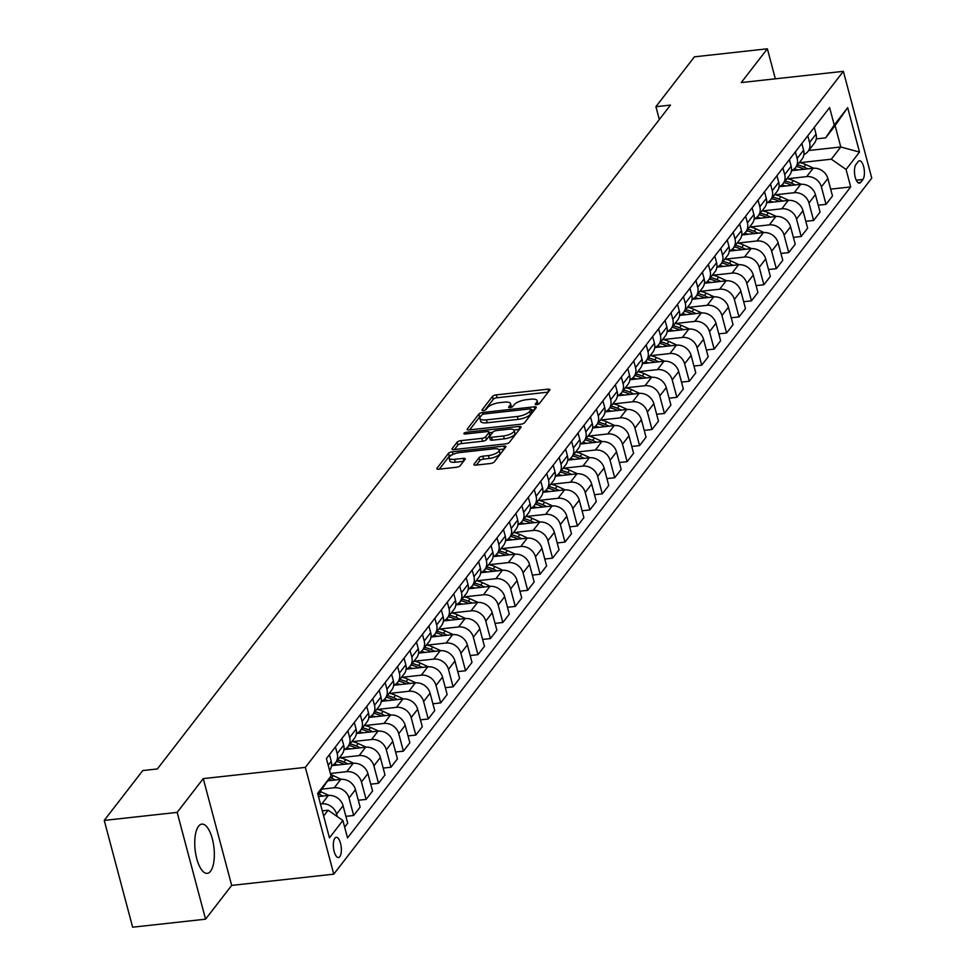 <?xml version="1.0" encoding="UTF-8"?>
<svg xmlns="http://www.w3.org/2000/svg" width="976" height="976" viewBox="0 0 976 976"><rect width="100%" height="100%" fill="white"/><g stroke="black" fill="none" stroke-linecap="round" stroke-linejoin="round"><path stroke-width="1.46" d="M536.678 404.674A2.184 0.744 -14.9 0 0 539.362 403.564L549.732 390.144A3.123 1.061 -14.9 0 0 549.891 389.656A3.123 1.061 -14.9 0 0 547.853 389.204L496.308 394.877A3.123 1.061 -14.9 0 0 492.465 396.451L482.095 409.871A2.184 0.744 -14.9 0 0 481.998 410.213A2.184 0.744 -14.9 0 0 483.425 410.53A2.184 0.744 -14.9 0 0 486.109 409.432L487.451 407.687A9.98 3.392 -14.9 0 1 499.736 402.637L504.031 402.173A9.98 3.392 -14.9 0 1 510.546 403.649A9.98 3.392 -14.9 0 1 510.07 405.199L508.728 406.943A2.184 0.744 -14.9 0 0 508.618 407.273A2.184 0.744 -14.9 0 0 510.045 407.602A2.184 0.744 -14.9 0 0 512.742 406.492L514.084 404.759A9.98 3.392 -14.9 0 1 526.369 399.709L530.663 399.233A9.98 3.392 -14.9 0 1 537.178 400.709A9.98 3.392 -14.9 0 1 536.702 402.271L535.36 404.003A2.184 0.744 -14.9 0 0 535.251 404.345A2.184 0.744 -14.9 0 0 536.678 404.674M210.523 871.239A24.778 9.479 83.7 0 0 213.28 843.093A24.778 9.479 83.7 0 0 201.825 824.11A24.778 9.479 83.7 0 0 198.555 826.221A24.778 9.479 83.7 0 0 195.798 854.366A24.778 9.479 83.7 0 0 207.254 873.361A24.778 9.479 83.7 0 0 210.523 871.239M339.807 856.647A10.163 3.892 83.7 0 0 340.929 845.106A10.163 3.892 83.7 0 0 336.232 837.31A10.163 3.892 83.7 0 0 334.89 838.177A10.163 3.892 83.7 0 0 333.768 849.73A10.163 3.892 83.7 0 0 338.465 857.514A10.163 3.892 83.7 0 0 339.807 856.647M474.055 464.161A3.123 1.061 -14.9 0 0 473.909 464.649A3.123 1.061 -14.9 0 0 475.946 465.113L490.403 463.515A3.123 1.061 -14.9 0 0 494.246 461.941L505.763 447.045A3.123 1.061 -14.9 0 0 505.91 446.557A3.123 1.061 -14.9 0 0 503.872 446.093L452.339 451.766A3.123 1.061 -14.9 0 0 448.496 453.34L436.98 468.248A3.123 1.061 -14.9 0 0 436.833 468.736A3.123 1.061 -14.9 0 0 438.871 469.188L456.329 467.272A3.123 1.061 -14.9 0 0 460.172 465.686L465.101 459.318A3.123 1.061 -14.9 0 0 465.247 458.83A3.123 1.061 -14.9 0 0 463.21 458.366L454.548 459.318A8.345 2.843 -14.9 0 1 449.106 458.086A8.345 2.843 -14.9 0 1 459.769 452.559L493.71 448.826A8.345 2.843 -14.9 0 1 499.151 450.058A8.345 2.843 -14.9 0 1 488.476 455.585L482.827 456.207A3.123 1.061 -14.9 0 0 478.984 457.781L474.055 464.161L474.275 465.003M203.264 778.616L177.156 812.386L104.237 820.413L132.638 927.2L205.57 919.172L231.678 885.403L333.768 874.154L305.354 767.38L203.264 778.616L231.678 885.403M775.347 78.824L767.368 48.8L741.26 82.57L843.362 71.333L305.354 767.38M767.368 48.8L694.436 56.828L655.909 106.689L659.325 119.523M104.237 820.413L142.764 770.564L157.356 768.954L670.488 105.079L655.909 106.689M520.757 424.243A3.123 1.061 -14.9 0 0 524.6 422.669L536.117 407.761A3.123 1.061 -14.9 0 0 536.263 407.273A3.123 1.061 -14.9 0 0 534.238 406.821L482.693 412.494A3.123 1.061 -14.9 0 0 478.85 414.068L467.333 428.964A3.123 1.061 -14.9 0 0 467.187 429.452A3.123 1.061 -14.9 0 0 469.224 429.916L520.757 424.243M520.94 427.403L509.423 442.299A3.123 1.061 -14.9 0 1 505.58 443.885L454.047 449.558A3.123 1.061 -14.9 0 1 452.01 449.094A3.123 1.061 -14.9 0 1 452.156 448.606L457.085 442.226A3.123 1.061 -14.9 0 1 460.928 440.652L481.827 438.346A3.123 1.061 -14.9 0 0 485.67 436.772L488.939 432.539A3.123 1.061 -14.9 0 0 489.086 432.051A3.123 1.061 -14.9 0 0 487.048 431.599L465.284 433.991A2.184 0.744 -14.9 0 1 463.868 433.661A2.184 0.744 -14.9 0 1 466.65 432.222L519.049 426.451A3.123 1.061 -14.9 0 1 521.086 426.915A3.123 1.061 -14.9 0 1 520.94 427.403M858.148 161.601L855.964 164.432A9.845 3.77 83.7 0 0 854.866 175.619A9.845 3.77 83.7 0 0 859.417 183.159A9.845 3.77 83.7 0 0 860.722 182.317L862.906 179.486A9.845 3.77 83.7 0 0 864.004 168.299A9.845 3.77 83.7 0 0 859.453 160.759A9.845 3.77 83.7 0 0 858.148 161.601M333.768 874.154L871.763 178.12L843.362 71.333M808.714 150.511L840.775 146.986L835.102 125.623L825.647 137.848L834.248 125.013L829.6 107.555L326.411 758.572L331.059 776.03L317.969 794.671M834.248 125.013L847.668 107.653L859.502 152.097L846.07 169.458L831.332 159.198L799.966 162.65M830.674 189.124L850.718 186.928L846.07 169.458M850.718 186.928L347.529 837.933L342.881 820.474L329.449 837.847L317.627 793.403L331.059 776.03M177.156 812.386L205.57 919.172M831.332 159.198L840.775 146.986L859.502 152.097M323.654 816.021L328.143 810.214L322.275 810.861M337.245 816.558L336.598 814.106A12.7 10.919 -142.3 0 0 321.86 803.846L320.445 804.004M344.65 827.148L347.7 823.195L343.064 805.737A12.7 10.919 -142.3 0 0 328.314 795.477L318.469 796.562M345.882 816.339L353.666 815.485L349.03 798.026A12.7 10.919 -142.3 0 0 334.28 787.766L322.287 789.084M353.666 815.485L360.132 807.115L355.484 789.657A12.7 10.919 -142.3 0 0 340.746 779.397L327.838 780.824M358.314 800.259L366.098 799.405L361.462 781.935A12.7 10.919 -142.3 0 0 346.712 771.674L330.376 773.48M366.098 799.405L372.564 791.036L367.915 773.578A12.7 10.919 -142.3 0 0 353.178 763.317L331.535 765.696A12.7 10.919 -142.3 0 0 335.585 762.634A12.7 10.919 -142.3 0 0 337.196 753.582L335.427 746.908M370.746 784.179L378.529 783.313L373.881 765.855A12.7 10.919 -142.3 0 0 359.144 755.595L340.026 757.705M378.529 783.313L384.995 774.956L380.347 757.498A12.7 10.919 -142.3 0 0 365.61 747.238L343.967 749.617M383.165 768.088L390.961 767.234L386.313 749.775A12.7 10.919 -142.3 0 0 371.575 739.515L352.458 741.614M390.961 767.234L397.427 758.877L392.779 741.406A12.7 10.919 -142.3 0 0 378.041 731.146L356.399 733.537A12.7 10.919 -142.3 0 0 360.449 730.463A12.7 10.919 -142.3 0 0 362.059 721.41L360.29 714.737M395.597 752.008L403.393 751.154L398.745 733.696A12.7 10.919 -142.3 0 0 384.007 723.436L364.89 725.534M403.393 751.154L409.859 742.785L405.211 725.327A12.7 10.919 -142.3 0 0 390.473 715.066L368.83 717.458M408.029 735.928L415.825 735.074L411.177 717.604A12.7 10.919 -142.3 0 0 396.439 707.344L377.322 709.454M415.825 735.074L422.291 726.705L417.643 709.247A12.7 10.919 -142.3 0 0 402.905 698.987L381.262 701.366M420.461 719.849L428.257 718.983L423.608 701.524A12.7 10.919 -142.3 0 0 408.871 691.264L389.753 693.375M428.257 718.983L434.723 710.626L430.074 693.167A12.7 10.919 -142.3 0 0 415.337 682.907L393.694 685.286A12.7 10.919 -142.3 0 0 397.732 682.224A12.7 10.919 -142.3 0 0 399.355 673.159L397.574 666.486M432.893 703.769L440.688 702.903L436.04 685.445A12.7 10.919 -142.3 0 0 421.303 675.185L402.185 677.295M440.688 702.903L447.154 694.546L442.506 677.088A12.7 10.919 -142.3 0 0 427.769 666.828L406.114 669.207M445.324 687.677L453.12 686.823L448.472 669.365A12.7 10.919 -142.3 0 0 433.734 659.105L414.617 661.203M453.12 686.823L459.586 678.454L454.938 660.996A12.7 10.919 -142.3 0 0 440.2 650.736L418.545 653.127M457.756 671.598L465.552 670.744L460.904 653.286A12.7 10.919 -142.3 0 0 446.166 643.025L427.037 645.124M465.552 670.744L472.006 662.375L467.37 644.916A12.7 10.919 -142.3 0 0 452.62 634.656L430.977 637.035A12.7 10.919 -142.3 0 0 435.028 633.973A12.7 10.919 -142.3 0 0 436.65 624.921L434.869 618.247M470.188 655.518L477.972 654.664L473.336 637.194A12.7 10.919 -142.3 0 0 458.598 626.934L439.468 629.044M477.972 654.664L484.438 646.295L479.802 628.837A12.7 10.919 -142.3 0 0 465.052 618.577L443.409 620.956M482.62 639.439L490.403 638.572L485.767 621.114A12.7 10.919 -142.3 0 0 471.018 610.854L451.9 612.965M490.403 638.572L496.869 630.215L492.221 612.757A12.7 10.919 -142.3 0 0 477.484 602.497L455.841 604.876A12.7 10.919 -142.3 0 0 459.891 601.802A12.7 10.919 -142.3 0 0 461.502 592.749L459.733 586.076M495.052 623.347L502.835 622.493L498.187 605.035A12.7 10.919 -142.3 0 0 483.449 594.774L464.332 596.873M502.835 622.493L509.301 614.136L504.653 596.665A12.7 10.919 -142.3 0 0 489.915 586.405L468.273 588.796A12.7 10.919 -142.3 0 0 472.323 585.722A12.7 10.919 -142.3 0 0 473.933 576.67L472.164 569.996M507.471 607.267L515.267 606.413L510.619 588.955A12.7 10.919 -142.3 0 0 495.881 578.695L476.764 580.793M515.267 606.413L521.733 598.044L517.085 580.586A12.7 10.919 -142.3 0 0 502.347 570.326L480.704 572.717M519.903 591.188L527.699 590.334L523.051 572.863A12.7 10.919 -142.3 0 0 508.313 562.615L489.196 564.714M527.699 590.334L534.165 581.964L529.517 564.506A12.7 10.919 -142.3 0 0 514.779 554.246L493.136 556.625A12.7 10.919 -142.3 0 0 497.187 553.563A12.7 10.919 -142.3 0 0 498.797 544.51L497.028 537.837M532.335 575.108L540.131 574.242L535.482 556.784A12.7 10.919 -142.3 0 0 520.745 546.523L501.627 548.634M540.131 574.242L546.597 565.885L541.948 548.427A12.7 10.919 -142.3 0 0 527.211 538.166L505.568 540.545A12.7 10.919 -142.3 0 0 509.606 537.483A12.7 10.919 -142.3 0 0 511.229 528.419L509.448 521.745M544.767 559.028L552.562 558.162L547.914 540.704A12.7 10.919 -142.3 0 0 533.177 530.444L514.059 532.554M552.562 558.162L559.028 549.805L554.38 532.347A12.7 10.919 -142.3 0 0 539.643 522.087L518 524.466M557.198 542.937L564.994 542.083L560.346 524.624A12.7 10.919 -142.3 0 0 545.608 514.364L526.491 516.463M564.994 542.083L571.46 533.726L566.812 516.255A12.7 10.919 -142.3 0 0 552.074 505.995L530.432 508.386A12.7 10.919 -142.3 0 0 534.47 505.312A12.7 10.919 -142.3 0 0 536.092 496.259L534.311 489.586M569.63 526.857L577.426 526.003L572.778 508.545A12.7 10.919 -142.3 0 0 558.04 498.285L538.923 500.383M577.426 526.003L583.892 517.634L579.244 500.176A12.7 10.919 -142.3 0 0 564.506 489.915L542.851 492.294A12.7 10.919 -142.3 0 0 546.902 489.232A12.7 10.919 -142.3 0 0 548.524 480.18L546.743 473.506M582.062 510.777L589.858 509.923L585.21 492.453A12.7 10.919 -142.3 0 0 570.472 482.193L551.355 484.303M589.858 509.923L596.312 501.554L591.676 484.096A12.7 10.919 -142.3 0 0 576.938 473.836L555.283 476.215M594.494 494.698L602.29 493.832L597.641 476.373A12.7 10.919 -142.3 0 0 582.904 466.113L563.774 468.224M602.29 493.832L608.743 485.475L604.107 468.016A12.7 10.919 -142.3 0 0 589.358 457.756L567.715 460.135A12.7 10.919 -142.3 0 0 571.765 457.061A12.7 10.919 -142.3 0 0 573.388 448.008L571.607 441.335M606.926 478.606L614.709 477.752L610.073 460.294A12.7 10.919 -142.3 0 0 595.323 450.034L576.206 452.132M614.709 477.752L621.175 469.395L616.527 451.925A12.7 10.919 -142.3 0 0 601.789 441.664L580.147 444.056M619.357 462.526L627.141 461.672L622.505 444.214A12.7 10.919 -142.3 0 0 607.755 433.954L588.638 436.052M627.141 461.672L633.607 453.303L628.959 435.845A12.7 10.919 -142.3 0 0 614.221 425.585L592.578 427.976M631.789 446.447L639.573 445.593L634.925 428.122A12.7 10.919 -142.3 0 0 620.187 417.874L601.07 419.973M639.573 445.593L646.039 437.224L641.391 419.765A12.7 10.919 -142.3 0 0 626.653 409.505L605.01 411.884A12.7 10.919 -142.3 0 0 609.061 408.822A12.7 10.919 -142.3 0 0 610.671 399.77L608.902 393.096M644.209 430.367L652.005 429.501L647.356 412.043A12.7 10.919 -142.3 0 0 632.619 401.783L613.501 403.893M652.005 429.501L658.471 421.144L653.822 403.686A12.7 10.919 -142.3 0 0 639.085 393.426L617.442 395.805M656.641 414.288L664.436 413.421L659.788 395.963A12.7 10.919 -142.3 0 0 645.051 385.703L625.933 387.814M664.436 413.421L670.902 405.064L666.254 387.606A12.7 10.919 -142.3 0 0 651.517 377.346L629.874 379.725A12.7 10.919 -142.3 0 0 633.924 376.651A12.7 10.919 -142.3 0 0 635.535 367.598L633.766 360.925M669.072 398.196L676.868 397.342L672.22 379.884A12.7 10.919 -142.3 0 0 657.482 369.623L638.365 371.722M676.868 397.342L683.334 388.985L678.686 371.514A12.7 10.919 -142.3 0 0 663.948 361.254L642.306 363.645A12.7 10.919 -142.3 0 0 646.344 360.571A12.7 10.919 -142.3 0 0 647.966 351.519L646.185 344.845M681.504 382.116L689.3 381.262L684.652 363.804A12.7 10.919 -142.3 0 0 669.914 353.544L650.797 355.642M689.3 381.262L695.766 372.893L691.118 355.435A12.7 10.919 -142.3 0 0 676.38 345.175L654.737 347.554M693.936 366.037L701.732 365.183L697.084 347.712A12.7 10.919 -142.3 0 0 682.346 337.452L663.229 339.563M701.732 365.183L708.198 356.813L703.55 339.355A12.7 10.919 -142.3 0 0 688.812 329.095L667.169 331.474A12.7 10.919 -142.3 0 0 671.207 328.412A12.7 10.919 -142.3 0 0 672.83 319.359L671.049 312.686M706.368 349.957L714.164 349.091L709.515 331.633A12.7 10.919 -142.3 0 0 694.778 321.372L675.66 323.483M714.164 349.091L720.63 340.734L715.981 323.276A12.7 10.919 -142.3 0 0 701.244 313.015L679.589 315.394A12.7 10.919 -142.3 0 0 683.639 312.32A12.7 10.919 -142.3 0 0 685.262 303.268L683.481 296.594M718.8 333.865L726.595 333.011L721.947 315.553A12.7 10.919 -142.3 0 0 707.21 305.293L688.08 307.391M726.595 333.011L733.049 324.654L728.413 307.184A12.7 10.919 -142.3 0 0 713.663 296.924L692.021 299.315M731.231 317.786L739.027 316.932L734.379 299.473A12.7 10.919 -142.3 0 0 719.641 289.213L700.512 291.312M739.027 316.932L745.481 308.562L740.845 291.104A12.7 10.919 -142.3 0 0 726.095 280.844L704.452 283.235M743.663 301.706L751.447 300.852L746.811 283.382A12.7 10.919 -142.3 0 0 732.061 273.134L712.944 275.232M751.447 300.852L757.913 292.483L753.265 275.025A12.7 10.919 -142.3 0 0 738.527 264.764L716.884 267.143A12.7 10.919 -142.3 0 0 720.935 264.081A12.7 10.919 -142.3 0 0 722.545 255.029L720.776 248.355M756.095 285.626L763.879 284.76L759.243 267.302A12.7 10.919 -142.3 0 0 744.493 257.042L725.375 259.152M763.879 284.76L770.345 276.403L765.696 258.945A12.7 10.919 -142.3 0 0 750.959 248.685L729.316 251.064M768.527 269.547L776.31 268.681L771.662 251.222A12.7 10.919 -142.3 0 0 756.925 240.962L737.807 243.073M776.31 268.681L782.776 260.324L778.128 242.865A12.7 10.919 -142.3 0 0 763.391 232.605L741.748 234.984A12.7 10.919 -142.3 0 0 745.798 231.91A12.7 10.919 -142.3 0 0 747.409 222.857L745.64 216.184M780.946 253.455L788.742 252.601L784.094 235.143A12.7 10.919 -142.3 0 0 769.356 224.883L750.239 226.981M788.742 252.601L795.208 244.244L790.56 226.774A12.7 10.919 -142.3 0 0 775.822 216.513L754.18 218.905M793.378 237.375L801.174 236.521L796.526 219.063A12.7 10.919 -142.3 0 0 781.788 208.803L762.671 210.901M801.174 236.521L807.64 228.152L802.992 210.694A12.7 10.919 -142.3 0 0 788.254 200.434L766.611 202.813M805.81 221.296L813.606 220.442L808.958 202.971A12.7 10.919 -142.3 0 0 794.22 192.711L775.103 194.822M813.606 220.442L820.072 212.073L815.424 194.614A12.7 10.919 -142.3 0 0 800.686 184.354L779.043 186.733A12.7 10.919 -142.3 0 0 783.081 183.671A12.7 10.919 -142.3 0 0 784.704 174.619L782.923 167.945M818.242 205.216L826.038 204.35L821.389 186.892A12.7 10.919 -142.3 0 0 806.652 176.632L787.534 178.742M826.038 204.35L832.504 195.993L827.855 178.535A12.7 10.919 -142.3 0 0 813.118 168.275L791.475 170.654M816.278 138.873L825.647 137.848M803.907 154.537A12.7 10.919 -142.3 0 0 807.945 151.5L814.411 143.143A12.7 10.919 -142.3 0 0 816.034 134.09L814.252 127.417M807.945 151.5A12.7 10.919 -142.3 0 0 809.568 142.447L807.786 135.774M791.475 170.629A12.7 10.919 -142.3 0 0 795.513 167.579L801.979 159.222A12.7 10.919 -142.3 0 0 803.602 150.17L801.821 143.496M795.513 167.579A12.7 10.919 -142.3 0 0 797.136 158.527L795.355 151.853M783.081 183.671L789.547 175.302A12.7 10.919 -142.3 0 0 791.17 166.249L789.389 159.576M766.611 202.788A12.7 10.919 -142.3 0 0 770.662 199.751L777.116 191.381A12.7 10.919 -142.3 0 0 778.738 182.329L776.957 175.656M770.662 199.751A12.7 10.919 -142.3 0 0 772.272 190.698L770.503 184.025M754.18 218.868A12.7 10.919 -142.3 0 0 758.23 215.83L764.684 207.473A12.7 10.919 -142.3 0 0 766.306 198.421L764.525 191.747M758.23 215.83A12.7 10.919 -142.3 0 0 759.84 206.778L758.071 200.104M745.798 231.91L752.264 223.553A12.7 10.919 -142.3 0 0 753.875 214.5L752.106 207.827M729.316 251.039A12.7 10.919 -142.3 0 0 733.366 248.002L739.832 239.632A12.7 10.919 -142.3 0 0 741.443 230.58L739.674 223.907M733.366 248.002A12.7 10.919 -142.3 0 0 734.977 238.937L733.208 232.264M720.935 264.081L727.401 255.712A12.7 10.919 -142.3 0 0 729.011 246.66L727.242 239.986M704.465 283.199A12.7 10.919 -142.3 0 0 708.503 280.161L714.969 271.804A12.7 10.919 -142.3 0 0 716.579 262.739L714.81 256.066M708.503 280.161A12.7 10.919 -142.3 0 0 710.113 271.108L708.344 264.435M692.033 299.278A12.7 10.919 -142.3 0 0 696.071 296.24L702.537 287.883A12.7 10.919 -142.3 0 0 704.147 278.831L702.378 272.158M696.071 296.24A12.7 10.919 -142.3 0 0 697.694 287.188L695.912 280.515M683.639 312.32L690.105 303.963A12.7 10.919 -142.3 0 0 691.728 294.911L689.947 288.237M671.207 328.412L677.673 320.043A12.7 10.919 -142.3 0 0 679.296 310.99L677.515 304.317M654.737 347.529A12.7 10.919 -142.3 0 0 658.776 344.491L665.242 336.122A12.7 10.919 -142.3 0 0 666.864 327.07L665.083 320.396M658.776 344.491A12.7 10.919 -142.3 0 0 660.398 335.439L658.617 328.766M646.344 360.571L652.81 352.214A12.7 10.919 -142.3 0 0 654.432 343.162L652.651 336.488M633.924 376.651L640.378 368.294A12.7 10.919 -142.3 0 0 642.001 359.241L640.219 352.568M617.442 395.78A12.7 10.919 -142.3 0 0 621.492 392.742L627.946 384.373A12.7 10.919 -142.3 0 0 629.569 375.321L627.788 368.647M621.492 392.742A12.7 10.919 -142.3 0 0 623.103 383.678L621.334 377.004M609.061 408.822L615.527 400.453A12.7 10.919 -142.3 0 0 617.137 391.4L615.368 384.727M592.578 427.939A12.7 10.919 -142.3 0 0 596.629 424.902L603.095 416.545A12.7 10.919 -142.3 0 0 604.705 407.48L602.936 400.807M596.629 424.902A12.7 10.919 -142.3 0 0 598.239 415.849L596.47 409.176M580.147 444.019A12.7 10.919 -142.3 0 0 584.197 440.981L590.663 432.624A12.7 10.919 -142.3 0 0 592.273 423.572L590.504 416.898M584.197 440.981A12.7 10.919 -142.3 0 0 585.807 431.929L584.038 425.255M571.765 457.061L578.231 448.704A12.7 10.919 -142.3 0 0 579.842 439.651L578.073 432.978M555.295 476.19A12.7 10.919 -142.3 0 0 559.333 473.153L565.799 464.783A12.7 10.919 -142.3 0 0 567.41 455.731L565.641 449.058M559.333 473.153A12.7 10.919 -142.3 0 0 560.956 464.1L559.175 457.427M546.902 489.232L553.368 480.863A12.7 10.919 -142.3 0 0 554.99 471.811L553.209 465.137M534.47 505.312L540.936 496.955A12.7 10.919 -142.3 0 0 542.558 487.89L540.777 481.229M518 524.441A12.7 10.919 -142.3 0 0 522.038 521.391L528.504 513.034A12.7 10.919 -142.3 0 0 530.127 503.982L528.345 497.309M522.038 521.391A12.7 10.919 -142.3 0 0 523.661 512.339L521.879 505.666M509.606 537.483L516.072 529.114A12.7 10.919 -142.3 0 0 517.695 520.062L515.914 513.388M497.187 553.563L503.64 545.194A12.7 10.919 -142.3 0 0 505.263 536.141L503.482 529.468M480.704 572.68A12.7 10.919 -142.3 0 0 484.755 569.642L491.221 561.285A12.7 10.919 -142.3 0 0 492.831 552.221L491.05 545.547M484.755 569.642A12.7 10.919 -142.3 0 0 486.365 560.59L484.596 553.917M472.323 585.722L478.789 577.365A12.7 10.919 -142.3 0 0 480.399 568.313L478.63 561.639M459.891 601.802L466.357 593.445A12.7 10.919 -142.3 0 0 467.968 584.392L466.199 577.719M443.421 620.931A12.7 10.919 -142.3 0 0 447.459 617.893L453.925 609.524A12.7 10.919 -142.3 0 0 455.536 600.472L453.767 593.798M447.459 617.893A12.7 10.919 -142.3 0 0 449.07 608.841L447.301 602.168M435.028 633.973L441.494 625.604A12.7 10.919 -142.3 0 0 443.104 616.551L441.335 609.878M418.558 653.09A12.7 10.919 -142.3 0 0 422.596 650.053L429.062 641.696A12.7 10.919 -142.3 0 0 430.672 632.631L428.903 625.97M422.596 650.053A12.7 10.919 -142.3 0 0 424.218 641L422.437 634.327M406.126 669.182A12.7 10.919 -142.3 0 0 410.164 666.132L416.63 657.775A12.7 10.919 -142.3 0 0 418.253 648.723L416.471 642.049M410.164 666.132A12.7 10.919 -142.3 0 0 411.787 657.08L410.005 650.406M397.732 682.224L404.198 673.855A12.7 10.919 -142.3 0 0 405.821 664.802L404.04 658.129M381.262 701.341A12.7 10.919 -142.3 0 0 385.3 698.304L391.766 689.934A12.7 10.919 -142.3 0 0 393.389 680.882L391.608 674.209M385.3 698.304A12.7 10.919 -142.3 0 0 386.923 689.251L385.142 682.578M368.83 717.421A12.7 10.919 -142.3 0 0 372.881 714.383L379.335 706.026A12.7 10.919 -142.3 0 0 380.957 696.962L379.176 690.288M372.881 714.383A12.7 10.919 -142.3 0 0 374.491 705.331L372.71 698.657M360.449 730.463L366.903 722.106A12.7 10.919 -142.3 0 0 368.525 713.053L366.744 706.38M343.967 749.592A12.7 10.919 -142.3 0 0 348.017 746.542L354.483 738.185A12.7 10.919 -142.3 0 0 356.094 729.133L354.312 722.46M348.017 746.542A12.7 10.919 -142.3 0 0 349.628 737.49L347.859 730.817M335.585 762.634L342.051 754.265A12.7 10.919 -142.3 0 0 343.662 745.213L341.893 738.539M329.559 770.418L329.62 770.345A12.7 10.919 -142.3 0 0 331.23 761.292L329.461 754.619M328.143 810.214L342.881 820.474M835.102 125.623L847.668 107.653M537.898 404.406A9.98 3.392 -14.9 0 0 537.947 403.6L537.178 400.709M511.265 407.334A9.98 3.392 -14.9 0 0 511.314 406.528L510.546 403.649M548.207 392.132L497.077 397.757A3.123 1.061 -14.9 0 0 493.234 399.343L484.852 410.188M481.009 416.032A3.123 1.061 -14.9 0 0 479.619 416.959L469.639 429.867M534.592 409.749L531.371 410.103M531.042 409.591A2.184 0.744 -14.9 0 0 531.139 409.249A2.184 0.744 -14.9 0 0 529.712 408.932L484.474 413.909A2.184 0.744 -14.9 0 0 481.79 415.02L480.375 416.85A9.98 3.392 -14.9 0 0 479.899 418.399A9.98 3.392 -14.9 0 0 486.414 419.875L517.341 416.471A9.98 3.392 -14.9 0 0 529.626 411.421L531.042 409.591L531.81 412.482A2.184 0.744 -14.9 0 0 531.908 412.14A2.184 0.744 -14.9 0 0 531.652 411.896M479.899 418.399L480.668 421.29A9.98 3.392 -14.9 0 0 487.183 422.767L486.414 419.875M531.81 412.482L530.395 414.312A9.98 3.392 -14.9 0 1 518.11 419.363L487.183 422.767M454.462 449.509L457.854 445.117L457.085 442.226M489.488 434.588A3.123 1.061 -14.9 0 1 489.854 434.942A3.123 1.061 -14.9 0 1 489.708 435.43L486.438 439.664A3.123 1.061 -14.9 0 1 482.595 441.237L461.697 443.543A3.123 1.061 -14.9 0 0 457.854 445.117M489.257 432.71L492.782 432.319M513.925 429.989L519.403 429.379M503.518 435.967A8.345 2.843 -14.9 0 0 514.181 430.44A8.345 2.843 -14.9 0 0 508.74 429.208L496.784 430.526A3.123 1.061 -14.9 0 0 492.941 432.1L489.671 436.333A3.123 1.061 -14.9 0 0 489.525 436.821A3.123 1.061 -14.9 0 0 491.562 437.285L503.518 435.967L504.287 438.846A8.345 2.843 -14.9 0 0 514.95 433.332L514.181 430.44M490.44 439.212A3.123 1.061 -14.9 0 0 490.294 439.7A3.123 1.061 -14.9 0 0 492.331 440.164L491.562 437.285M504.287 438.846L492.331 440.164M499.151 450.058L499.919 452.949A8.345 2.843 -14.9 0 1 489.244 458.476L483.596 459.098A3.123 1.061 -14.9 0 0 479.753 460.672L476.361 465.064M449.106 458.086L449.875 460.977A8.345 2.843 -14.9 0 0 455.316 462.209L454.548 459.318M463.563 461.294L455.316 462.209M452.144 454.816A3.123 1.061 -14.9 0 0 449.265 456.231L439.285 469.151M504.226 449.021L498.895 449.607M813.703 168.226L805.725 164.554A24.302 20.874 -142.3 0 0 799.405 162.553M798.075 169.922A24.302 20.874 -142.3 0 0 794.232 168.946M807.86 168.848L803.834 166.994A24.302 20.874 -142.3 0 0 797.526 164.993M796.331 166.542A24.302 20.874 37.7 0 1 802.638 168.543L804.187 169.251M801.272 184.305L793.293 180.633A24.302 20.874 -142.3 0 0 786.973 178.632M785.656 186.013A24.302 20.874 -142.3 0 0 781.8 185.025M795.428 184.928L791.402 183.085A24.302 20.874 -142.3 0 0 785.094 181.072M783.899 182.622A24.302 20.874 37.7 0 1 790.206 184.623L791.756 185.33M788.84 200.385L780.861 196.713A24.302 20.874 -142.3 0 0 774.554 194.712M773.224 202.093A24.302 20.874 -142.3 0 0 769.369 201.105M782.996 201.019L778.97 199.165A24.302 20.874 -142.3 0 0 772.663 197.164M771.467 198.701A24.302 20.874 37.7 0 1 777.774 200.702L779.324 201.422M776.408 216.465L768.429 212.805A24.302 20.874 -142.3 0 0 762.122 210.792M760.792 218.173A24.302 20.874 -142.3 0 0 756.937 217.197M770.564 217.099L766.538 215.245A24.302 20.874 -142.3 0 0 760.231 213.244M759.035 214.781A24.302 20.874 37.7 0 1 765.343 216.794L766.892 217.502M763.976 232.556L755.997 228.884A24.302 20.874 -142.3 0 0 749.69 226.883M748.36 234.252A24.302 20.874 -142.3 0 0 744.505 233.276M758.132 233.179L754.106 231.324A24.302 20.874 -142.3 0 0 747.799 229.323M746.603 230.873A24.302 20.874 37.7 0 1 752.911 232.874L754.46 233.581M751.544 248.636L743.566 244.964A24.302 20.874 -142.3 0 0 737.258 242.963M735.928 250.332A24.302 20.874 -142.3 0 0 732.073 249.356M745.701 249.258L741.675 247.404A24.302 20.874 -142.3 0 0 735.367 245.403M734.172 246.952A24.302 20.874 37.7 0 1 740.479 248.953L742.028 249.661M739.113 264.716L731.134 261.043A24.302 20.874 -142.3 0 0 724.826 259.043M723.497 266.424A24.302 20.874 -142.3 0 0 719.641 265.435M733.281 265.338L729.243 263.496A24.302 20.874 -142.3 0 0 722.935 261.483M721.74 263.032A24.302 20.874 37.7 0 1 728.047 265.033L729.609 265.753M726.681 280.795L718.702 277.123A24.302 20.874 -142.3 0 0 712.395 275.122M711.065 282.503A24.302 20.874 -142.3 0 0 707.21 281.527M720.849 281.43L716.811 279.575A24.302 20.874 -142.3 0 0 710.504 277.574M709.308 279.112A24.302 20.874 37.7 0 1 715.628 281.112L717.177 281.832M714.261 296.875L706.27 293.215A24.302 20.874 -142.3 0 0 699.963 291.202M698.633 298.583A24.302 20.874 -142.3 0 0 694.79 297.607M708.417 297.509L704.379 295.655A24.302 20.874 -142.3 0 0 698.072 293.654M696.876 295.191A24.302 20.874 37.7 0 1 703.196 297.204L704.745 297.912M701.829 312.967L693.838 309.294A24.302 20.874 -142.3 0 0 687.531 307.294M686.201 314.662A24.302 20.874 -142.3 0 0 682.358 313.686M695.986 313.589L691.96 311.734A24.302 20.874 -142.3 0 0 685.64 309.734M684.457 311.283A24.302 20.874 37.7 0 1 690.764 313.284L692.313 313.991M689.398 329.046L681.407 325.374A24.302 20.874 -142.3 0 0 675.099 323.373M673.769 330.754A24.302 20.874 -142.3 0 0 669.926 329.766M683.554 329.668L679.528 327.826A24.302 20.874 -142.3 0 0 673.208 325.813M672.025 327.363A24.302 20.874 37.7 0 1 678.332 329.363L679.882 330.071M676.966 345.126L668.987 341.454A24.302 20.874 -142.3 0 0 662.667 339.453M661.338 346.834A24.302 20.874 -142.3 0 0 657.495 345.846M671.122 345.76L667.096 343.906A24.302 20.874 -142.3 0 0 660.789 341.905M659.593 343.442A24.302 20.874 37.7 0 1 665.9 345.443L667.45 346.163M664.534 361.205L656.555 357.545A24.302 20.874 -142.3 0 0 650.248 355.532M648.918 362.913A24.302 20.874 -142.3 0 0 645.063 361.937M658.69 361.84L654.664 359.985A24.302 20.874 -142.3 0 0 648.357 357.985M647.161 359.522A24.302 20.874 37.7 0 1 653.469 361.535L655.018 362.242M652.102 377.297L644.123 373.625A24.302 20.874 -142.3 0 0 637.816 371.624M636.486 378.993A24.302 20.874 -142.3 0 0 632.631 378.017M646.258 377.919L642.232 376.065A24.302 20.874 -142.3 0 0 635.925 374.064M634.729 375.614A24.302 20.874 37.7 0 1 641.037 377.614L642.586 378.322M639.67 393.377L631.692 389.705A24.302 20.874 -142.3 0 0 625.384 387.704M624.054 395.073A24.302 20.874 -142.3 0 0 620.199 394.097M633.827 393.999L629.801 392.145A24.302 20.874 -142.3 0 0 623.493 390.144M622.298 391.693A24.302 20.874 37.7 0 1 628.605 393.694L630.154 394.402M627.239 409.456L619.26 405.784A24.302 20.874 -142.3 0 0 612.952 403.783M611.623 411.164A24.302 20.874 -142.3 0 0 607.767 410.176M621.395 410.079L617.369 408.236A24.302 20.874 -142.3 0 0 611.061 406.223M609.866 407.773A24.302 20.874 37.7 0 1 616.173 409.774L617.723 410.493M614.807 425.536L606.828 421.864A24.302 20.874 -142.3 0 0 600.521 419.863M599.191 427.244A24.302 20.874 -142.3 0 0 595.336 426.268M608.963 426.17L604.937 424.316A24.302 20.874 -142.3 0 0 598.63 422.315M597.434 423.852A24.302 20.874 37.7 0 1 603.741 425.853L605.291 426.573M602.375 441.616L594.396 437.956A24.302 20.874 -142.3 0 0 588.089 435.943M586.759 443.324A24.302 20.874 -142.3 0 0 582.904 442.348M596.543 442.25L592.505 440.396A24.302 20.874 -142.3 0 0 586.198 438.395M585.002 439.932A24.302 20.874 37.7 0 1 591.31 441.945L592.871 442.653M589.943 457.707L581.964 454.035A24.302 20.874 -142.3 0 0 575.657 452.034M574.327 459.403A24.302 20.874 -142.3 0 0 570.484 458.427M584.112 458.33L580.073 456.475A24.302 20.874 -142.3 0 0 573.766 454.474M572.57 456.024A24.302 20.874 37.7 0 1 578.89 458.025L580.439 458.732M577.524 473.787L569.533 470.115A24.302 20.874 -142.3 0 0 563.225 468.114M561.895 475.495A24.302 20.874 -142.3 0 0 558.052 474.507M571.68 474.409L567.642 472.567A24.302 20.874 -142.3 0 0 561.334 470.554M560.139 472.103A24.302 20.874 37.7 0 1 566.458 474.104L568.008 474.812M565.092 489.867L557.101 486.194A24.302 20.874 -142.3 0 0 550.793 484.194M549.464 491.575A24.302 20.874 -142.3 0 0 545.621 490.586M559.248 490.501L555.222 488.647A24.302 20.874 -142.3 0 0 548.902 486.646M547.719 488.183A24.302 20.874 37.7 0 1 554.026 490.184L555.576 490.904M552.66 505.946L544.681 502.286A24.302 20.874 -142.3 0 0 538.362 500.273M537.032 507.654A24.302 20.874 -142.3 0 0 533.189 506.678M546.816 506.581L542.79 504.726A24.302 20.874 -142.3 0 0 536.471 502.725M535.287 504.263A24.302 20.874 37.7 0 1 541.595 506.276L543.144 506.983M540.228 522.038L532.249 518.366A24.302 20.874 -142.3 0 0 525.93 516.365M524.6 523.734A24.302 20.874 -142.3 0 0 520.757 522.758M534.384 522.66L530.358 520.806A24.302 20.874 -142.3 0 0 524.051 518.805M522.855 520.354A24.302 20.874 37.7 0 1 529.163 522.355L530.712 523.063M527.796 538.118L519.818 534.445A24.302 20.874 -142.3 0 0 513.51 532.445M512.18 539.813A24.302 20.874 -142.3 0 0 508.325 538.837M521.953 538.74L517.927 536.885A24.302 20.874 -142.3 0 0 511.619 534.885M510.424 536.434A24.302 20.874 37.7 0 1 516.731 538.435L518.28 539.142M515.365 554.197L507.386 550.525A24.302 20.874 -142.3 0 0 501.078 548.524M499.749 555.905A24.302 20.874 -142.3 0 0 495.893 554.917M509.521 554.819L505.495 552.977A24.302 20.874 -142.3 0 0 499.187 550.964M497.992 552.514A24.302 20.874 37.7 0 1 504.299 554.514L505.849 555.234M502.933 570.277L494.954 566.605A24.302 20.874 -142.3 0 0 488.647 564.604M487.317 571.985A24.302 20.874 -142.3 0 0 483.462 571.009M497.089 570.911L493.063 569.057A24.302 20.874 -142.3 0 0 486.756 567.056M485.56 568.593A24.302 20.874 37.7 0 1 491.867 570.594L493.417 571.314M490.501 586.356L482.522 582.696A24.302 20.874 -142.3 0 0 476.215 580.683M474.885 588.064A24.302 20.874 -142.3 0 0 471.03 587.088M484.657 586.991L480.631 585.136A24.302 20.874 -142.3 0 0 474.324 583.136M473.128 584.673A24.302 20.874 37.7 0 1 479.436 586.686L480.985 587.393M478.069 602.448L470.09 598.776A24.302 20.874 -142.3 0 0 463.783 596.775M462.453 604.144A24.302 20.874 -142.3 0 0 458.598 603.168M472.238 603.07L468.199 601.216A24.302 20.874 -142.3 0 0 461.892 599.215M460.696 600.765A24.302 20.874 37.7 0 1 467.004 602.765L468.553 603.473M465.637 618.528L457.659 614.856A24.302 20.874 -142.3 0 0 451.351 612.855M450.021 620.236A24.302 20.874 -142.3 0 0 446.166 619.248M459.806 619.15L455.768 617.308A24.302 20.874 -142.3 0 0 449.46 615.295M448.265 616.844A24.302 20.874 37.7 0 1 454.572 618.845L456.134 619.553M453.206 634.607L445.227 630.935A24.302 20.874 -142.3 0 0 438.919 628.934M437.59 636.315A24.302 20.874 -142.3 0 0 433.747 635.327M447.374 635.242L443.336 633.387A24.302 20.874 -142.3 0 0 437.028 631.387M435.833 632.924A24.302 20.874 37.7 0 1 442.152 634.925L443.702 635.644M440.786 650.687L432.795 647.027A24.302 20.874 -142.3 0 0 426.488 645.014M425.158 652.395A24.302 20.874 -142.3 0 0 421.315 651.419M434.942 651.321L430.904 649.467A24.302 20.874 -142.3 0 0 424.597 647.466M423.401 649.003A24.302 20.874 37.7 0 1 429.721 651.016L431.27 651.724M428.354 666.779L420.363 663.107A24.302 20.874 -142.3 0 0 414.056 661.106M412.726 668.475A24.302 20.874 -142.3 0 0 408.883 667.499M422.51 667.401L418.484 665.547A24.302 20.874 -142.3 0 0 412.165 663.546M410.981 665.083A24.302 20.874 37.7 0 1 417.289 667.096L418.838 667.804M415.922 682.858L407.944 679.186A24.302 20.874 -142.3 0 0 401.624 677.185M400.294 684.554A24.302 20.874 -142.3 0 0 396.451 683.578M410.079 683.481L406.053 681.626A24.302 20.874 -142.3 0 0 399.733 679.625M398.55 681.175A24.302 20.874 37.7 0 1 404.857 683.176L406.406 683.883M403.491 698.938L395.512 695.266A24.302 20.874 -142.3 0 0 389.192 693.265M387.862 700.646A24.302 20.874 -142.3 0 0 384.019 699.658M397.647 699.56L393.621 697.718A24.302 20.874 -142.3 0 0 387.313 695.705M386.118 697.254A24.302 20.874 37.7 0 1 392.425 699.255L393.975 699.975M391.059 715.018L383.08 711.345A24.302 20.874 -142.3 0 0 376.773 709.345M375.443 716.726A24.302 20.874 -142.3 0 0 371.588 715.75M385.215 715.652L381.189 713.798A24.302 20.874 -142.3 0 0 374.882 711.797M373.686 713.334A24.302 20.874 37.7 0 1 379.993 715.335L381.543 716.055M378.627 731.097L370.648 727.437A24.302 20.874 -142.3 0 0 364.341 725.424M363.011 732.805A24.302 20.874 -142.3 0 0 359.156 731.829M372.783 731.732L368.757 729.877A24.302 20.874 -142.3 0 0 362.45 727.876M361.254 729.414A24.302 20.874 37.7 0 1 367.562 731.427L369.111 732.134M366.195 747.189L358.216 743.517A24.302 20.874 -142.3 0 0 351.909 741.516M350.579 748.885A24.302 20.874 -142.3 0 0 346.724 747.909M360.351 747.811L356.325 745.957A24.302 20.874 -142.3 0 0 350.018 743.956M348.822 745.505A24.302 20.874 37.7 0 1 355.13 747.506L356.679 748.214M353.763 763.269L345.785 759.596A24.302 20.874 -142.3 0 0 339.477 757.596M338.147 764.977A24.302 20.874 -142.3 0 0 334.292 763.988M347.92 763.891L343.894 762.049A24.302 20.874 -142.3 0 0 337.586 760.036M336.391 761.585A24.302 20.874 37.7 0 1 342.698 763.586L344.247 764.293M341.332 779.348L333.353 775.676A24.302 20.874 -142.3 0 0 330.681 774.615M335.5 779.983L331.462 778.128A24.302 20.874 -142.3 0 0 330.047 777.518M328.985 779.116A24.302 20.874 37.7 0 1 330.266 779.665L331.816 780.385M328.9 795.428L320.921 791.768A24.302 20.874 -142.3 0 0 320.396 791.524M323.068 796.062L319.03 794.208A24.302 20.874 -142.3 0 0 318.505 793.976M318.31 795.965L319.396 796.465M321.86 803.846L328.314 795.477M334.28 787.766L340.746 779.397M346.712 771.674L353.178 763.317M359.144 755.595L365.61 747.238M371.575 739.515L378.041 731.146M384.007 723.436L390.473 715.066M396.439 707.344L402.905 698.987M408.871 691.264L415.337 682.907M421.303 675.185L427.769 666.828M433.734 659.105L440.2 650.736M446.166 643.025L452.62 634.656M458.598 626.934L465.052 618.577M471.018 610.854L477.484 602.497M483.449 594.774L489.915 586.405M495.881 578.695L502.347 570.326M508.313 562.615L514.779 554.246M520.745 546.523L527.211 538.166M533.177 530.444L539.643 522.087M545.608 514.364L552.074 505.995M558.04 498.285L564.506 489.915M570.472 482.193L576.938 473.836M582.904 466.113L589.358 457.756M595.323 450.034L601.789 441.664M607.755 433.954L614.221 425.585M620.187 417.874L626.653 409.505M632.619 401.783L639.085 393.426M645.051 385.703L651.517 377.346M657.482 369.623L663.948 361.254M669.914 353.544L676.38 345.175M682.346 337.452L688.812 329.095M694.778 321.372L701.244 313.015M707.21 305.293L713.663 296.924M719.641 289.213L726.095 280.844M732.061 273.134L738.527 264.764M744.493 257.042L750.959 248.685M756.925 240.962L763.391 232.605M769.356 224.883L775.822 216.513M781.788 208.803L788.254 200.434M794.22 192.711L800.686 184.354M806.652 176.632L813.118 168.275M809.568 142.447L816.034 134.09M821.389 186.892L827.855 178.535M808.958 202.971L815.424 194.614M797.136 158.527L803.602 150.17M796.526 219.063L802.992 210.694M784.704 174.619L791.17 166.249M784.094 235.143L790.56 226.774M772.272 190.698L778.738 182.329M771.662 251.222L778.128 242.865M759.84 206.778L766.306 198.421M759.243 267.302L765.696 258.945M747.409 222.857L753.875 214.5M746.811 283.382L753.265 275.025M734.977 238.937L741.443 230.58M734.379 299.473L740.845 291.104M722.545 255.029L729.011 246.66M721.947 315.553L728.413 307.184M710.113 271.108L716.579 262.739M709.515 331.633L715.981 323.276M697.694 287.188L704.147 278.831M697.084 347.712L703.55 339.355M685.262 303.268L691.728 294.911M684.652 363.804L691.118 355.435M672.83 319.359L679.296 310.99M672.22 379.884L678.686 371.514M660.398 335.439L666.864 327.07M659.788 395.963L666.254 387.606M647.966 351.519L654.432 343.162M647.356 412.043L653.822 403.686M635.535 367.598L642.001 359.241M634.925 428.122L641.391 419.765M623.103 383.678L629.569 375.321M622.505 444.214L628.959 435.845M610.671 399.77L617.137 391.4M610.073 460.294L616.527 451.925M598.239 415.849L604.705 407.48M597.641 476.373L604.107 468.016M585.807 431.929L592.273 423.572M585.21 492.453L591.676 484.096M573.388 448.008L579.842 439.651M572.778 508.545L579.244 500.176M560.956 464.1L567.41 455.731M560.346 524.624L566.812 516.255M548.524 480.18L554.99 471.811M547.914 540.704L554.38 532.347M536.092 496.259L542.558 487.89M535.482 556.784L541.948 548.427M523.661 512.339L530.127 503.982M523.051 572.863L529.517 564.506M511.229 528.419L517.695 520.062M510.619 588.955L517.085 580.586M498.797 544.51L505.263 536.141M498.187 605.035L504.653 596.665M486.365 560.59L492.831 552.221M485.767 621.114L492.221 612.757M473.933 576.67L480.399 568.313M473.336 637.194L479.802 628.837M461.502 592.749L467.968 584.392M460.904 653.286L467.37 644.916M449.07 608.841L455.536 600.472M448.472 669.365L454.938 660.996M436.65 624.921L443.104 616.551M436.04 685.445L442.506 677.088M424.218 641L430.672 632.631M423.608 701.524L430.074 693.167M411.787 657.08L418.253 648.723M411.177 717.604L417.643 709.247M399.355 673.159L405.821 664.802M398.745 733.696L405.211 725.327M386.923 689.251L393.389 680.882M386.313 749.775L392.779 741.406M374.491 705.331L380.957 696.962M373.881 765.855L380.347 757.498M362.059 721.41L368.525 713.053M361.462 781.935L367.915 773.578M349.628 737.49L356.094 729.133M349.03 798.026L355.484 789.657M337.196 753.582L343.662 745.213M336.598 814.106L343.064 805.737M328.18 765.245L331.23 761.292M856.281 180.218L862.906 179.486M857.965 182.622L860.722 182.317M537.312 404.564L536.702 402.271M510.68 407.492L510.07 405.199M493.234 399.343L492.465 396.451M497.077 397.757L496.308 394.877M548.524 391.718L547.853 389.204M467.553 429.806L467.333 428.964M479.619 416.959L478.85 414.068M483.157 414.214L482.693 412.494M534.909 409.334L534.238 406.821M518.11 419.363L517.341 416.471M530.395 414.312L529.626 411.421M452.376 449.436L452.156 448.606M461.697 443.543L460.928 440.652M482.595 441.237L481.827 438.346M486.438 439.664L485.67 436.772M489.708 435.43L488.939 432.539M467.077 433.795L466.65 432.222M519.72 428.976L519.049 426.451M479.753 460.672L478.984 457.781M483.596 459.098L482.827 456.207M489.244 458.476L488.476 455.585M463.881 460.892L463.21 458.366M437.199 469.078L436.98 468.248M449.265 456.231L448.496 453.34M453.035 454.389L452.339 451.766M504.543 448.606L503.872 446.093M803.834 166.994L805.725 164.554M801.894 169.507L802.638 168.543M791.402 183.085L793.293 180.633M789.462 185.586L790.206 184.623M778.97 199.165L780.861 196.713M777.03 201.666L777.774 200.702M766.538 215.245L768.429 212.805M764.598 217.758L765.343 216.794M754.106 231.324L755.997 228.884M752.167 233.837L752.911 232.874M741.675 247.404L743.566 244.964M739.735 249.917L740.479 248.953M729.243 263.496L731.134 261.043M727.303 265.997L728.047 265.033M716.811 279.575L718.702 277.123M714.871 282.088L715.628 281.112M704.379 295.655L706.27 293.215M702.439 298.168L703.196 297.204M691.96 311.734L693.838 309.294M690.02 314.248L690.764 313.284M679.528 327.826L681.407 325.374M677.588 330.327L678.332 329.363M667.096 343.906L668.987 341.454M665.156 346.407L665.9 345.443M654.664 359.985L656.555 357.545M652.724 362.499L653.469 361.535M642.232 376.065L644.123 373.625M640.293 378.578L641.037 377.614M629.801 392.145L631.692 389.705M627.861 394.658L628.605 393.694M617.369 408.236L619.26 405.784M615.429 410.737L616.173 409.774M604.937 424.316L606.828 421.864M602.997 426.829L603.741 425.853M592.505 440.396L594.396 437.956M590.565 442.909L591.31 441.945M580.073 456.475L581.964 454.035M578.134 458.988L578.89 458.025M567.642 472.567L569.533 470.115M565.702 475.068L566.458 474.104M555.222 488.647L557.101 486.194M553.282 491.148L554.026 490.184M542.79 504.726L544.681 502.286M540.85 507.239L541.595 506.276M530.358 520.806L532.249 518.366M528.419 523.319L529.163 522.355M517.927 536.885L519.818 534.445M515.987 539.399L516.731 538.435M505.495 552.977L507.386 550.525M503.555 555.478L504.299 554.514M493.063 569.057L494.954 566.605M491.123 571.57L491.867 570.594M480.631 585.136L482.522 582.696M478.691 587.65L479.436 586.686M468.199 601.216L470.09 598.776M466.26 603.729L467.004 602.765M455.768 617.308L457.659 614.856M453.828 619.809L454.572 618.845M443.336 633.387L445.227 630.935M441.396 635.888L442.152 634.925M430.904 649.467L432.795 647.027M428.964 651.98L429.721 651.016M418.484 665.547L420.363 663.107M416.545 668.06L417.289 667.096M406.053 681.626L407.944 679.186M404.113 684.139L404.857 683.176M393.621 697.718L395.512 695.266M391.681 700.219L392.425 699.255M381.189 713.798L383.08 711.345M379.249 716.311L379.993 715.335M368.757 729.877L370.648 727.437M366.817 732.39L367.562 731.427M356.325 745.957L358.216 743.517M354.386 748.47L355.13 747.506M343.894 762.049L345.785 759.596M341.954 764.55L342.698 763.586M331.462 778.128L333.353 775.676M329.522 780.629L330.266 779.665M319.03 794.208L320.921 791.768M531.908 412.14L531.139 409.249M489.854 434.942L489.086 432.051M490.294 439.7L489.525 436.821"/></g></svg>
